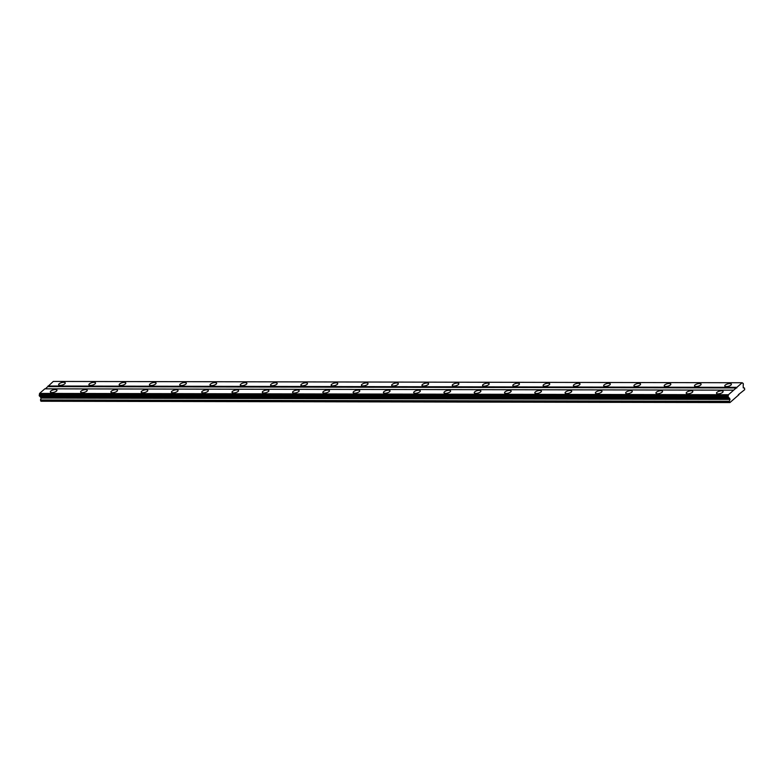 <?xml version="1.0" encoding="UTF-8"?>
<svg xmlns="http://www.w3.org/2000/svg" width="784" height="784" viewBox="0 0 784 784"><rect width="100%" height="100%" fill="white"/><g stroke="black" fill="none" stroke-linecap="round" stroke-linejoin="round"><path stroke-width="1.18" d="M726.356 386.61A3.43 1.254 -15.3 0 0 729.855 385.777A3.43 1.254 -15.3 0 0 731.394 384.189A3.43 1.254 -15.3 0 0 729.806 383.592A3.43 1.254 -15.3 0 0 726.307 384.415A3.43 1.254 -15.3 0 0 724.779 386.002A3.43 1.254 -15.3 0 0 726.356 386.61M60.211 385.336A3.43 1.254 -15.3 0 0 63.71 384.503A3.43 1.254 -15.3 0 0 65.239 382.915A3.43 1.254 -15.3 0 0 63.661 382.318A3.43 1.254 -15.3 0 0 60.162 383.141A3.43 1.254 -15.3 0 0 58.633 384.728A3.43 1.254 -15.3 0 0 60.211 385.336M90.483 385.385A3.43 1.254 -15.3 0 0 93.982 384.562A3.43 1.254 -15.3 0 0 95.521 382.974A3.43 1.254 -15.3 0 0 93.943 382.367A3.43 1.254 -15.3 0 0 90.444 383.2A3.43 1.254 -15.3 0 0 88.906 384.787A3.43 1.254 -15.3 0 0 90.483 385.385M120.765 385.444A3.43 1.254 -15.3 0 0 124.264 384.621A3.43 1.254 -15.3 0 0 125.803 383.033A3.43 1.254 -15.3 0 0 124.225 382.425A3.43 1.254 -15.3 0 0 120.726 383.258A3.43 1.254 -15.3 0 0 119.188 384.846A3.43 1.254 -15.3 0 0 120.765 385.444M151.047 385.503A3.43 1.254 -15.3 0 0 154.546 384.67A3.43 1.254 -15.3 0 0 156.085 383.092A3.43 1.254 -15.3 0 0 154.497 382.484A3.43 1.254 -15.3 0 0 151.008 383.317A3.43 1.254 -15.3 0 0 149.47 384.905A3.43 1.254 -15.3 0 0 151.047 385.503M181.329 385.561A3.43 1.254 -15.3 0 0 184.828 384.728A3.43 1.254 -15.3 0 0 186.357 383.151A3.43 1.254 -15.3 0 0 184.779 382.543A3.43 1.254 -15.3 0 0 181.28 383.376A3.43 1.254 -15.3 0 0 179.752 384.954A3.43 1.254 -15.3 0 0 181.329 385.561M211.602 385.62A3.43 1.254 -15.3 0 0 215.1 384.787A3.43 1.254 -15.3 0 0 216.639 383.209A3.43 1.254 -15.3 0 0 215.061 382.602A3.43 1.254 -15.3 0 0 211.562 383.435A3.43 1.254 -15.3 0 0 210.024 385.013A3.43 1.254 -15.3 0 0 211.602 385.62M241.884 385.679A3.43 1.254 -15.3 0 0 245.382 384.846A3.43 1.254 -15.3 0 0 246.921 383.268A3.43 1.254 -15.3 0 0 245.343 382.661A3.43 1.254 -15.3 0 0 241.844 383.494A3.43 1.254 -15.3 0 0 240.306 385.071A3.43 1.254 -15.3 0 0 241.884 385.679M272.166 385.738A3.43 1.254 -15.3 0 0 275.664 384.905A3.43 1.254 -15.3 0 0 277.203 383.327A3.43 1.254 -15.3 0 0 275.615 382.719A3.43 1.254 -15.3 0 0 272.117 383.552A3.43 1.254 -15.3 0 0 270.588 385.13A3.43 1.254 -15.3 0 0 272.166 385.738M302.448 385.797A3.43 1.254 -15.3 0 0 305.946 384.964A3.43 1.254 -15.3 0 0 307.475 383.376A3.43 1.254 -15.3 0 0 305.897 382.778A3.43 1.254 -15.3 0 0 302.399 383.611A3.43 1.254 -15.3 0 0 300.86 385.189A3.43 1.254 -15.3 0 0 302.448 385.797M332.72 385.855A3.43 1.254 -15.3 0 0 336.218 385.022A3.43 1.254 -15.3 0 0 337.757 383.435A3.43 1.254 -15.3 0 0 336.179 382.837A3.43 1.254 -15.3 0 0 332.681 383.67A3.43 1.254 -15.3 0 0 331.142 385.248A3.43 1.254 -15.3 0 0 332.72 385.855M363.002 385.914A3.43 1.254 -15.3 0 0 366.5 385.081A3.43 1.254 -15.3 0 0 368.039 383.494A3.43 1.254 -15.3 0 0 366.461 382.896A3.43 1.254 -15.3 0 0 362.963 383.719A3.43 1.254 -15.3 0 0 361.424 385.307A3.43 1.254 -15.3 0 0 363.002 385.914M393.284 385.973A3.43 1.254 -15.3 0 0 396.782 385.14A3.43 1.254 -15.3 0 0 398.311 383.552A3.43 1.254 -15.3 0 0 396.733 382.955A3.43 1.254 -15.3 0 0 393.235 383.778A3.43 1.254 -15.3 0 0 391.706 385.365A3.43 1.254 -15.3 0 0 393.284 385.973M423.566 386.022A3.43 1.254 -15.3 0 0 427.055 385.199A3.43 1.254 -15.3 0 0 428.593 383.611A3.43 1.254 -15.3 0 0 427.015 383.004A3.43 1.254 -15.3 0 0 423.517 383.837A3.43 1.254 -15.3 0 0 421.978 385.424A3.43 1.254 -15.3 0 0 423.566 386.022M453.838 386.081A3.43 1.254 -15.3 0 0 457.337 385.258A3.43 1.254 -15.3 0 0 458.875 383.67A3.43 1.254 -15.3 0 0 457.297 383.062A3.43 1.254 -15.3 0 0 453.799 383.895A3.43 1.254 -15.3 0 0 452.26 385.483A3.43 1.254 -15.3 0 0 453.838 386.081M484.12 386.14A3.43 1.254 -15.3 0 0 487.619 385.307A3.43 1.254 -15.3 0 0 489.157 383.729A3.43 1.254 -15.3 0 0 487.57 383.121A3.43 1.254 -15.3 0 0 484.081 383.954A3.43 1.254 -15.3 0 0 482.542 385.542A3.43 1.254 -15.3 0 0 484.12 386.14M514.402 386.198A3.43 1.254 -15.3 0 0 517.901 385.365A3.43 1.254 -15.3 0 0 519.429 383.788A3.43 1.254 -15.3 0 0 517.852 383.18A3.43 1.254 -15.3 0 0 514.353 384.013A3.43 1.254 -15.3 0 0 512.824 385.591A3.43 1.254 -15.3 0 0 514.402 386.198M544.674 386.257A3.43 1.254 -15.3 0 0 548.173 385.424A3.43 1.254 -15.3 0 0 549.711 383.846A3.43 1.254 -15.3 0 0 548.134 383.239A3.43 1.254 -15.3 0 0 544.635 384.072A3.43 1.254 -15.3 0 0 543.096 385.65A3.43 1.254 -15.3 0 0 544.674 386.257M574.956 386.316A3.43 1.254 -15.3 0 0 578.455 385.483A3.43 1.254 -15.3 0 0 579.993 383.905A3.43 1.254 -15.3 0 0 578.416 383.298A3.43 1.254 -15.3 0 0 574.917 384.131A3.43 1.254 -15.3 0 0 573.378 385.708A3.43 1.254 -15.3 0 0 574.956 386.316M605.238 386.375A3.43 1.254 -15.3 0 0 608.737 385.542A3.43 1.254 -15.3 0 0 610.275 383.964A3.43 1.254 -15.3 0 0 608.688 383.356A3.43 1.254 -15.3 0 0 605.199 384.189A3.43 1.254 -15.3 0 0 603.66 385.767A3.43 1.254 -15.3 0 0 605.238 386.375M635.52 386.434A3.43 1.254 -15.3 0 0 639.019 385.601A3.43 1.254 -15.3 0 0 640.548 384.023A3.43 1.254 -15.3 0 0 638.97 383.415A3.43 1.254 -15.3 0 0 635.471 384.248A3.43 1.254 -15.3 0 0 633.942 385.826A3.43 1.254 -15.3 0 0 635.52 386.434M665.792 386.492A3.43 1.254 -15.3 0 0 669.291 385.659A3.43 1.254 -15.3 0 0 670.83 384.072A3.43 1.254 -15.3 0 0 669.252 383.474A3.43 1.254 -15.3 0 0 665.753 384.307A3.43 1.254 -15.3 0 0 664.215 385.885A3.43 1.254 -15.3 0 0 665.792 386.492M696.074 386.551A3.43 1.254 -15.3 0 0 699.573 385.718A3.43 1.254 -15.3 0 0 701.112 384.131A3.43 1.254 -15.3 0 0 699.534 383.533A3.43 1.254 -15.3 0 0 696.035 384.356A3.43 1.254 -15.3 0 0 694.497 385.944A3.43 1.254 -15.3 0 0 696.074 386.551M718.066 393.852A3.43 1.254 -15.3 0 0 721.564 393.019A3.43 1.254 -15.3 0 0 723.103 391.432A3.43 1.254 -15.3 0 0 721.515 390.834A3.43 1.254 -15.3 0 0 718.026 391.667A3.43 1.254 -15.3 0 0 716.488 393.245A3.43 1.254 -15.3 0 0 718.066 393.852M51.92 392.578A3.43 1.254 -15.3 0 0 55.419 391.745A3.43 1.254 -15.3 0 0 56.948 390.158A3.43 1.254 -15.3 0 0 55.37 389.56A3.43 1.254 -15.3 0 0 51.871 390.393A3.43 1.254 -15.3 0 0 50.343 391.971A3.43 1.254 -15.3 0 0 51.92 392.578M82.202 392.637A3.43 1.254 -15.3 0 0 85.691 391.804A3.43 1.254 -15.3 0 0 87.23 390.216A3.43 1.254 -15.3 0 0 85.652 389.619A3.43 1.254 -15.3 0 0 82.153 390.442A3.43 1.254 -15.3 0 0 80.615 392.029A3.43 1.254 -15.3 0 0 82.202 392.637M112.475 392.696A3.43 1.254 -15.3 0 0 115.973 391.863A3.43 1.254 -15.3 0 0 117.512 390.275A3.43 1.254 -15.3 0 0 115.934 389.677A3.43 1.254 -15.3 0 0 112.435 390.501A3.43 1.254 -15.3 0 0 110.897 392.088A3.43 1.254 -15.3 0 0 112.475 392.696M142.757 392.745A3.43 1.254 -15.3 0 0 146.255 391.922A3.43 1.254 -15.3 0 0 147.794 390.334A3.43 1.254 -15.3 0 0 146.206 389.726A3.43 1.254 -15.3 0 0 142.717 390.559A3.43 1.254 -15.3 0 0 141.179 392.147A3.43 1.254 -15.3 0 0 142.757 392.745M173.039 392.804A3.43 1.254 -15.3 0 0 176.537 391.98A3.43 1.254 -15.3 0 0 178.066 390.393A3.43 1.254 -15.3 0 0 176.488 389.785A3.43 1.254 -15.3 0 0 172.99 390.618A3.43 1.254 -15.3 0 0 171.461 392.206A3.43 1.254 -15.3 0 0 173.039 392.804M203.311 392.862A3.43 1.254 -15.3 0 0 206.809 392.029A3.43 1.254 -15.3 0 0 208.348 390.452A3.43 1.254 -15.3 0 0 206.77 389.844A3.43 1.254 -15.3 0 0 203.272 390.677A3.43 1.254 -15.3 0 0 201.733 392.265A3.43 1.254 -15.3 0 0 203.311 392.862M233.593 392.921A3.43 1.254 -15.3 0 0 237.091 392.088A3.43 1.254 -15.3 0 0 238.63 390.51A3.43 1.254 -15.3 0 0 237.052 389.903A3.43 1.254 -15.3 0 0 233.554 390.736A3.43 1.254 -15.3 0 0 232.015 392.323A3.43 1.254 -15.3 0 0 233.593 392.921M263.875 392.98A3.43 1.254 -15.3 0 0 267.373 392.147A3.43 1.254 -15.3 0 0 268.912 390.569A3.43 1.254 -15.3 0 0 267.324 389.962A3.43 1.254 -15.3 0 0 263.826 390.795A3.43 1.254 -15.3 0 0 262.297 392.372A3.43 1.254 -15.3 0 0 263.875 392.98M294.157 393.039A3.43 1.254 -15.3 0 0 297.655 392.206A3.43 1.254 -15.3 0 0 299.184 390.628A3.43 1.254 -15.3 0 0 297.606 390.02A3.43 1.254 -15.3 0 0 294.108 390.853A3.43 1.254 -15.3 0 0 292.579 392.431A3.43 1.254 -15.3 0 0 294.157 393.039M324.429 393.098A3.43 1.254 -15.3 0 0 327.928 392.265A3.43 1.254 -15.3 0 0 329.466 390.687A3.43 1.254 -15.3 0 0 327.888 390.079A3.43 1.254 -15.3 0 0 324.39 390.912A3.43 1.254 -15.3 0 0 322.851 392.49A3.43 1.254 -15.3 0 0 324.429 393.098M354.711 393.156A3.43 1.254 -15.3 0 0 358.21 392.323A3.43 1.254 -15.3 0 0 359.748 390.746A3.43 1.254 -15.3 0 0 358.17 390.138A3.43 1.254 -15.3 0 0 354.672 390.971A3.43 1.254 -15.3 0 0 353.133 392.549A3.43 1.254 -15.3 0 0 354.711 393.156M384.993 393.215A3.43 1.254 -15.3 0 0 388.492 392.382A3.43 1.254 -15.3 0 0 390.02 390.795A3.43 1.254 -15.3 0 0 388.443 390.197A3.43 1.254 -15.3 0 0 384.944 391.03A3.43 1.254 -15.3 0 0 383.415 392.608A3.43 1.254 -15.3 0 0 384.993 393.215M415.275 393.274A3.43 1.254 -15.3 0 0 418.764 392.441A3.43 1.254 -15.3 0 0 420.302 390.853A3.43 1.254 -15.3 0 0 418.725 390.256A3.43 1.254 -15.3 0 0 415.226 391.079A3.43 1.254 -15.3 0 0 413.687 392.666A3.43 1.254 -15.3 0 0 415.275 393.274M445.547 393.333A3.43 1.254 -15.3 0 0 449.046 392.5A3.43 1.254 -15.3 0 0 450.584 390.912A3.43 1.254 -15.3 0 0 449.007 390.314A3.43 1.254 -15.3 0 0 445.508 391.138A3.43 1.254 -15.3 0 0 443.969 392.725A3.43 1.254 -15.3 0 0 445.547 393.333M475.829 393.382A3.43 1.254 -15.3 0 0 479.328 392.559A3.43 1.254 -15.3 0 0 480.866 390.971A3.43 1.254 -15.3 0 0 479.289 390.363A3.43 1.254 -15.3 0 0 475.79 391.196A3.43 1.254 -15.3 0 0 474.251 392.784A3.43 1.254 -15.3 0 0 475.829 393.382M506.111 393.441A3.43 1.254 -15.3 0 0 509.61 392.617A3.43 1.254 -15.3 0 0 511.139 391.03A3.43 1.254 -15.3 0 0 509.561 390.422A3.43 1.254 -15.3 0 0 506.062 391.255A3.43 1.254 -15.3 0 0 504.533 392.843A3.43 1.254 -15.3 0 0 506.111 393.441M536.393 393.499A3.43 1.254 -15.3 0 0 539.882 392.666A3.43 1.254 -15.3 0 0 541.421 391.089A3.43 1.254 -15.3 0 0 539.843 390.481A3.43 1.254 -15.3 0 0 536.344 391.314A3.43 1.254 -15.3 0 0 534.806 392.902A3.43 1.254 -15.3 0 0 536.393 393.499M566.665 393.558A3.43 1.254 -15.3 0 0 570.164 392.725A3.43 1.254 -15.3 0 0 571.703 391.147A3.43 1.254 -15.3 0 0 570.125 390.54A3.43 1.254 -15.3 0 0 566.626 391.373A3.43 1.254 -15.3 0 0 565.088 392.96A3.43 1.254 -15.3 0 0 566.665 393.558M596.947 393.617A3.43 1.254 -15.3 0 0 600.446 392.784A3.43 1.254 -15.3 0 0 601.985 391.206A3.43 1.254 -15.3 0 0 600.397 390.599A3.43 1.254 -15.3 0 0 596.908 391.432A3.43 1.254 -15.3 0 0 595.37 393.009A3.43 1.254 -15.3 0 0 596.947 393.617M627.229 393.676A3.43 1.254 -15.3 0 0 630.728 392.843A3.43 1.254 -15.3 0 0 632.257 391.265A3.43 1.254 -15.3 0 0 630.679 390.657A3.43 1.254 -15.3 0 0 627.18 391.49A3.43 1.254 -15.3 0 0 625.652 393.068A3.43 1.254 -15.3 0 0 627.229 393.676M657.502 393.735A3.43 1.254 -15.3 0 0 661 392.902A3.43 1.254 -15.3 0 0 662.539 391.324A3.43 1.254 -15.3 0 0 660.961 390.716A3.43 1.254 -15.3 0 0 657.462 391.549A3.43 1.254 -15.3 0 0 655.924 393.127A3.43 1.254 -15.3 0 0 657.502 393.735M687.784 393.793A3.43 1.254 -15.3 0 0 691.282 392.96A3.43 1.254 -15.3 0 0 692.821 391.383A3.43 1.254 -15.3 0 0 691.243 390.775A3.43 1.254 -15.3 0 0 687.744 391.608A3.43 1.254 -15.3 0 0 686.206 393.186A3.43 1.254 -15.3 0 0 687.784 393.793M738.342 394.715L744.682 389.687L744.506 388.011L743.242 387.855L743.212 385.14A0.951 0.529 -89.9 0 1 743.389 384.248L743.144 383.356A0.951 0.529 -89.9 0 1 742.644 383.062L742.144 382.749L728.434 394.724L728.267 395.626A0.951 0.529 -89.9 0 1 728.091 396.508L728.336 397.4A0.951 0.529 -89.9 0 1 728.836 397.704L730.022 399.409L729.306 401.29L729.943 402.564L738.92 394.715M729.943 402.564L41.091 401.251L40.454 399.977L41.16 398.086L39.974 396.39A0.951 0.529 90.1 0 0 39.68 396.087M728.336 397.4L39.484 396.087L39.239 395.195A0.951 0.529 90.1 0 0 39.406 394.303L39.582 393.411L44.825 388.835L733.677 390.148M45.403 388.835L53.292 381.436L742.144 382.749M736.901 387.335L48.049 386.012M47.932 386.63L736.784 387.943M728.434 394.724L39.582 393.411M39.974 396.39L728.836 397.704M729.698 398.233L40.846 396.92M41.16 398.086L730.022 399.409M729.306 401.29L40.454 399.977M728.267 395.626L39.406 394.303M729.6 402.359L40.748 401.036M728.091 396.508L39.239 395.195M39.367 396.018L728.228 397.331M728.052 396.714L39.2 395.391"/></g></svg>
